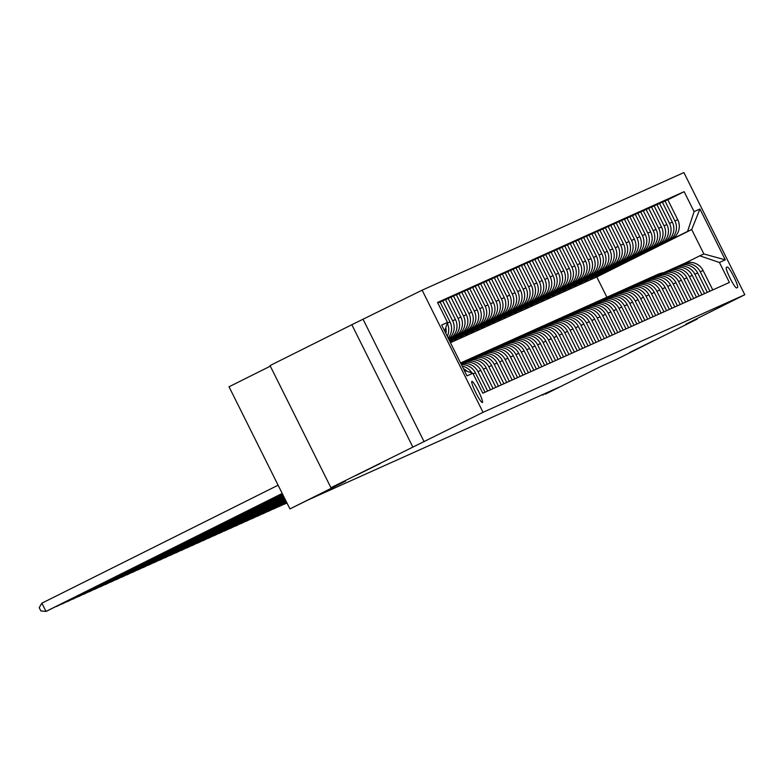 <?xml version="1.0" encoding="UTF-8"?>
<svg xmlns="http://www.w3.org/2000/svg" width="784" height="784" viewBox="0 0 784 784"><rect width="100%" height="100%" fill="white"/><g stroke="black" fill="none" stroke-linecap="round" stroke-linejoin="round"><path stroke-width="1.18" d="M380.358 463.462L356.455 475.241L380.358 463.462M653.395 340.795L629.493 352.584L653.395 340.795M482.395 402.506A11.809 1.519 63.5 0 0 482.405 402.506A11.809 1.519 63.5 0 0 478.505 391.294A11.809 1.519 63.5 0 0 471.86 381.377A11.809 1.519 63.5 0 0 471.85 381.387A11.809 1.519 63.5 0 0 475.751 392.598A11.809 1.519 63.5 0 0 482.395 402.506M270.323 366.157L229.026 386.786L289.933 508.924L308.465 499.78L559.384 387.061L545.184 394.254L600.818 366.471L615.46 359.895L697.28 319.029L697.045 318.578M351.84 324.713L270.029 365.569L330.926 487.717L483.042 412.325L422.135 290.178L351.84 324.713L412.747 446.86M483.042 412.325L744.8 294.725L683.903 172.578L422.135 290.178M727.327 267.021L726.366 267.452A11.437 1.47 63.5 0 0 730.139 278.31A11.437 1.47 63.5 0 0 736.578 287.914L737.528 287.493A11.437 1.47 63.5 0 0 737.538 287.483A11.437 1.47 63.5 0 0 733.755 276.625A11.437 1.47 63.5 0 0 727.327 267.021L726.268 267.55M694.085 211.641L699.945 209.014L725.288 259.857L719.438 262.483L699.759 255.819L703.875 253.967L691.704 229.536L687.578 231.388L694.085 211.641L684.128 191.668L437.55 302.448L447.507 322.42L444.655 331.073M464.226 370.332L472.85 373.253L482.807 393.225L729.394 282.456L719.438 262.483M472.85 373.253L466.999 375.889L441.647 325.046L447.507 322.42M289.933 508.924L345.568 481.141L330.926 487.717M744.8 294.725L685.892 324.145L697.28 319.029M542.685 394.558L543.018 395.234M606.904 297.214L596.791 276.938L691.704 229.536L699.945 209.014M699.759 255.819L685.108 263.13M493.077 388.619L483.395 369.205A14.759 14.631 -114.2 0 0 463.726 362.541L462.815 362.992M498.497 386.179L488.814 366.775A14.759 14.631 -114.2 0 0 469.146 360.111L468.234 360.562M503.916 383.748L494.243 364.335A14.759 14.631 -114.2 0 0 474.565 357.671L473.663 358.121M509.335 381.308L499.663 361.904A14.759 14.631 -114.2 0 0 479.984 355.24L479.083 355.691M514.765 378.878L505.082 359.464A14.759 14.631 -114.2 0 0 485.414 352.8L484.502 353.251M520.184 376.438L510.502 357.034A14.759 14.631 -114.2 0 0 490.833 350.36L489.922 350.82M525.603 374.007L515.931 354.593A14.759 14.631 -114.2 0 0 496.252 347.929L495.351 348.38M531.023 371.567L521.35 352.163A14.759 14.631 -114.2 0 0 501.672 345.489L500.77 345.95M536.452 369.137L526.77 349.723A14.759 14.631 -114.2 0 0 507.091 343.059L506.19 343.51M541.871 366.696L532.189 347.292A14.759 14.631 -114.2 0 0 512.52 340.619L511.609 341.079M547.291 364.266L537.618 344.852A14.759 14.631 -114.2 0 0 517.94 338.188L517.028 338.639M552.71 361.826L543.038 342.422A14.759 14.631 -114.2 0 0 523.359 335.748L522.458 336.199M558.13 359.395L548.457 339.982A14.759 14.631 -114.2 0 0 528.779 333.318L527.877 333.768M563.559 356.955L553.876 337.551A14.759 14.631 -114.2 0 0 534.208 330.877L533.296 331.328M568.978 354.515L559.306 335.111A14.759 14.631 -114.2 0 0 539.627 328.447L538.716 328.898M574.398 352.085L564.725 332.671A14.759 14.631 -114.2 0 0 545.047 326.007L544.145 326.458M579.817 349.644L570.144 330.24A14.759 14.631 -114.2 0 0 550.466 323.576L549.564 324.027M585.246 347.214L575.564 327.8A14.759 14.631 -114.2 0 0 555.895 321.136L554.984 321.587M590.666 344.774L580.983 325.37A14.759 14.631 -114.2 0 0 561.315 318.706L560.403 319.157M596.085 342.343L586.412 322.93A14.759 14.631 -114.2 0 0 566.734 316.266L565.832 316.716M601.504 339.903L591.832 320.499A14.759 14.631 -114.2 0 0 572.153 313.825L571.252 314.286M606.934 337.473L597.251 318.059A14.759 14.631 -114.2 0 0 577.583 311.395L576.671 311.846M612.353 335.033L602.671 315.629A14.759 14.631 -114.2 0 0 583.002 308.955L582.091 309.415M617.772 332.602L608.1 313.188A14.759 14.631 -114.2 0 0 588.421 306.524L587.52 306.975M623.192 330.162L613.519 310.758A14.759 14.631 -114.2 0 0 593.841 304.084L592.939 304.535M628.621 327.732L618.939 308.318A14.759 14.631 -114.2 0 0 599.27 301.654L598.359 302.105M634.04 325.291L624.358 305.887A14.759 14.631 -114.2 0 0 604.689 299.214L603.778 299.664M639.46 322.861L629.787 303.447A14.759 14.631 -114.2 0 0 610.109 296.783L609.207 297.234M644.879 320.421L635.207 301.007A14.759 14.631 -114.2 0 0 615.528 294.343L614.627 294.794M650.308 317.981L640.626 298.577A14.759 14.631 -114.2 0 0 620.948 291.913L620.046 292.363M655.728 315.55L646.045 296.136A14.759 14.631 -114.2 0 0 626.377 289.472L625.465 289.923M661.147 313.11L651.475 293.706A14.759 14.631 -114.2 0 0 631.796 287.042L630.895 287.493M666.567 310.68L656.894 291.266A14.759 14.631 -114.2 0 0 637.216 284.602L636.314 285.053M671.996 308.239L662.313 288.835A14.759 14.631 -114.2 0 0 642.635 282.162L641.733 282.622M677.415 305.809L667.733 286.395A14.759 14.631 -114.2 0 0 648.064 279.731L647.153 280.182M682.835 303.369L673.162 283.965A14.759 14.631 -114.2 0 0 653.484 277.291L652.572 277.752M688.254 300.938L678.581 281.525A14.759 14.631 -114.2 0 0 658.903 274.861L658.001 275.311M693.673 298.498L684.001 279.094A14.759 14.631 -114.2 0 0 664.322 272.42L663.421 272.881M699.103 296.068L689.42 276.654A14.759 14.631 -114.2 0 0 669.752 269.99L668.84 270.441M704.522 293.628L694.849 274.224A14.759 14.631 -114.2 0 0 675.171 267.55L674.26 268.001M709.941 291.197L700.269 271.783A14.759 14.631 -114.2 0 0 680.59 265.119L679.689 265.57M617.165 266.423L687.578 231.388M617.214 266.531L671.231 239.424A14.759 14.631 -114.2 0 0 677.739 219.677L667.782 199.704L662.411 202.243M611.745 268.863L668.409 240.688A14.759 14.631 -114.2 0 0 674.916 220.941L664.959 200.969M611.794 268.961L665.812 241.854A14.759 14.631 -114.2 0 0 672.319 222.117L662.362 202.145L656.992 204.683M606.316 271.293L662.99 243.118A14.759 14.631 -114.2 0 0 669.497 223.381L659.54 203.409M606.375 271.401L660.383 244.294A14.759 14.631 -114.2 0 0 666.89 224.547L656.933 204.575L651.563 207.113M600.897 273.734L657.57 245.559A14.759 14.631 -114.2 0 0 664.077 225.812L654.121 205.839M600.946 273.832L654.963 246.725A14.759 14.631 -114.2 0 0 661.471 226.988L651.514 207.015L646.143 209.553M595.477 276.164L652.151 247.999A14.759 14.631 -114.2 0 0 658.658 228.252L648.691 208.279M595.526 276.272L649.544 249.165A14.759 14.631 -114.2 0 0 656.051 229.418L646.094 209.446L640.724 211.984M590.058 278.604L646.722 250.429A14.759 14.631 -114.2 0 0 653.229 230.692L643.272 210.71M590.107 278.702L644.125 251.595A14.759 14.631 -114.2 0 0 650.632 231.858L640.675 211.886L635.305 214.424M584.629 281.035L641.302 252.869A14.759 14.631 -114.2 0 0 647.809 233.122L637.853 213.15M584.688 281.142L638.705 254.036A14.759 14.631 -114.2 0 0 645.203 234.289L635.246 214.316L629.875 216.864M579.209 283.475L635.883 255.3A14.759 14.631 -114.2 0 0 642.39 235.563L632.433 215.59M579.268 283.583L633.276 256.466A14.759 14.631 -114.2 0 0 639.783 236.729L629.826 216.756L624.456 219.295M573.79 285.905L630.463 257.74A14.759 14.631 -114.2 0 0 636.971 237.993L627.004 218.021M573.839 286.013L627.857 258.906A14.759 14.631 -114.2 0 0 634.364 239.159L624.407 219.187L619.037 221.735M568.371 288.345L625.034 260.17A14.759 14.631 -114.2 0 0 631.541 240.433L621.585 220.461M568.42 288.453L622.437 261.346A14.759 14.631 -114.2 0 0 628.944 241.599L618.988 221.627L613.617 224.165M562.941 290.776L619.615 262.611A14.759 14.631 -114.2 0 0 626.122 242.864L616.165 222.891M563 290.884L617.018 263.777A14.759 14.631 -114.2 0 0 623.525 244.03L613.558 224.057L608.198 226.605M557.522 293.216L614.195 265.041A14.759 14.631 -114.2 0 0 620.703 245.304L610.746 225.331M557.581 293.324L611.589 266.217A14.759 14.631 -114.2 0 0 618.096 246.47L608.139 226.498L602.769 229.036M552.103 295.656L608.776 267.481A14.759 14.631 -114.2 0 0 615.283 247.734L605.317 227.762M552.152 295.754L606.169 268.647A14.759 14.631 -114.2 0 0 612.676 248.91L602.72 228.938L597.349 231.476M546.683 298.087L603.347 269.912A14.759 14.631 -114.2 0 0 609.854 250.174L599.897 230.202M546.732 298.194L600.75 271.088A14.759 14.631 -114.2 0 0 607.257 251.341L597.3 231.368L591.93 233.906M541.264 300.527L597.927 272.352A14.759 14.631 -114.2 0 0 604.435 252.605L594.478 232.632M541.313 300.625L595.33 273.518A14.759 14.631 -114.2 0 0 601.838 253.781L591.871 233.808L586.51 236.347M535.835 302.957L592.508 274.782A14.759 14.631 -114.2 0 0 599.015 255.045L589.058 235.073M535.893 303.065L589.901 275.958A14.759 14.631 -114.2 0 0 596.408 256.211L586.452 236.239L581.081 238.777M530.415 305.397L587.089 277.222A14.759 14.631 -114.2 0 0 593.596 257.475L583.639 237.503M530.464 305.495L584.482 278.389A14.759 14.631 -114.2 0 0 590.989 258.651L581.032 238.679L575.662 241.217M524.996 307.828L581.659 279.663A14.759 14.631 -114.2 0 0 588.167 259.916L578.21 239.943M525.045 307.936L579.062 280.829A14.759 14.631 -114.2 0 0 585.57 261.082L575.613 241.109L570.242 243.648M519.576 310.268L576.24 282.093A14.759 14.631 -114.2 0 0 582.747 262.346L572.79 242.374M519.625 310.366L573.643 283.259A14.759 14.631 -114.2 0 0 580.15 263.522L570.193 243.55L564.823 246.088M514.147 312.698L570.821 284.533A14.759 14.631 -114.2 0 0 577.328 264.786L567.371 244.814M514.206 312.806L568.214 285.699A14.759 14.631 -114.2 0 0 574.721 265.952L564.764 245.98L559.394 248.518M508.728 315.139L565.401 286.964A14.759 14.631 -114.2 0 0 571.908 267.226L561.952 247.254M508.777 315.246L562.794 288.13A14.759 14.631 -114.2 0 0 569.302 268.393L559.345 248.42L553.974 250.958M503.308 317.569L559.972 289.404A14.759 14.631 -114.2 0 0 566.479 269.657L556.522 249.684M503.357 317.677L557.375 290.57A14.759 14.631 -114.2 0 0 563.882 270.823L553.925 250.851L548.555 253.399M497.889 320.009L554.553 291.834A14.759 14.631 -114.2 0 0 561.06 272.097L551.103 252.125M497.938 320.117L551.956 293.01A14.759 14.631 -114.2 0 0 558.463 273.263L548.506 253.291L543.136 255.829M492.46 322.44L549.133 294.274A14.759 14.631 -114.2 0 0 555.64 274.527L545.684 254.555M492.519 322.547L546.526 295.441A14.759 14.631 -114.2 0 0 553.034 275.694L543.077 255.721L537.706 258.269M487.04 324.88L543.714 296.705A14.759 14.631 -114.2 0 0 550.221 276.968L540.264 256.995M487.089 324.988L541.107 297.881A14.759 14.631 -114.2 0 0 547.614 278.134L537.657 258.161L532.287 260.7M481.621 327.32L538.294 299.145A14.759 14.631 -114.2 0 0 544.802 279.398L534.835 259.426M481.67 327.418L535.688 300.311A14.759 14.631 -114.2 0 0 542.195 280.574L532.238 260.602L526.868 263.14M476.202 329.75L532.865 301.575A14.759 14.631 -114.2 0 0 539.372 281.838L529.416 261.866M476.251 329.858L530.268 302.751A14.759 14.631 -114.2 0 0 536.775 283.004L526.819 263.032L521.448 265.57M470.772 332.191L527.446 304.016A14.759 14.631 -114.2 0 0 533.953 284.269L523.996 264.296M470.831 332.289L524.839 305.182A14.759 14.631 -114.2 0 0 531.346 285.445L521.389 265.472L516.019 268.01M465.353 334.621L522.026 306.446A14.759 14.631 -114.2 0 0 528.534 286.709L518.577 266.736M465.402 334.729L519.42 307.622A14.759 14.631 -114.2 0 0 525.927 287.875L515.97 267.903L510.6 270.441M459.934 337.061L516.607 308.886A14.759 14.631 -114.2 0 0 523.114 289.139L513.148 269.167M459.983 337.159L514 310.052A14.759 14.631 -114.2 0 0 520.507 290.315L510.551 270.343L505.18 272.881M454.514 339.492L511.178 311.317A14.759 14.631 -114.2 0 0 517.685 291.579L507.728 271.607M454.563 339.599L508.581 312.493A14.759 14.631 -114.2 0 0 515.088 292.746L505.131 272.773L499.761 275.311M449.928 341.648L505.758 313.757A14.759 14.631 -114.2 0 0 512.266 294.01L502.309 274.037M449.869 341.54L503.161 314.923A14.759 14.631 -114.2 0 0 509.669 295.186L499.702 275.213L494.332 277.752M449.81 341.422L500.339 316.197A14.759 14.631 -114.2 0 0 506.846 296.45L496.889 276.478M449.761 341.324L497.732 317.363A14.759 14.631 -114.2 0 0 504.239 297.616L494.283 277.644L488.912 280.182M449.702 341.207L494.92 318.627A14.759 14.631 -114.2 0 0 501.427 298.89L491.46 278.908M449.653 341.099L492.313 319.794A14.759 14.631 -114.2 0 0 498.82 300.056L488.863 280.084L483.493 282.622M449.595 340.991L489.49 321.068A14.759 14.631 -114.2 0 0 495.998 301.321L486.041 281.348M449.546 340.883L486.893 322.234A14.759 14.631 -114.2 0 0 493.401 302.487L483.444 282.514L478.073 285.062M449.487 340.775L484.071 323.498A14.759 14.631 -114.2 0 0 490.578 303.761L480.621 283.788M449.438 340.668L481.474 324.664A14.759 14.631 -114.2 0 0 487.981 304.927L478.015 284.955L472.654 287.493M449.379 340.55L478.652 325.938A14.759 14.631 -114.2 0 0 485.159 306.191L475.202 286.219M449.33 340.452L476.045 327.104A14.759 14.631 -114.2 0 0 482.552 307.357L472.595 287.385L467.225 289.933M449.271 340.334L473.232 328.369A14.759 14.631 -114.2 0 0 479.739 308.631L469.783 288.659M449.222 340.227L470.625 329.545A14.759 14.631 -114.2 0 0 477.133 309.798L467.176 289.825L461.805 292.363M449.163 340.119L467.803 330.809A14.759 14.631 -114.2 0 0 474.31 311.062L464.353 291.089M449.114 340.011L465.206 331.975A14.759 14.631 -114.2 0 0 471.713 312.228L461.756 292.256L456.386 294.804M449.056 339.903L462.384 333.239A14.759 14.631 -114.2 0 0 468.891 313.502L458.934 293.53M449.007 339.795L459.787 334.415A14.759 14.631 -114.2 0 0 466.294 314.668L456.327 294.696L450.967 297.234M448.948 339.678L456.964 335.679A14.759 14.631 -114.2 0 0 463.471 315.932L453.515 295.96M448.889 339.58L454.357 336.846A14.759 14.631 -114.2 0 0 460.865 317.108L450.908 297.136L445.537 299.674M448.84 339.462L451.545 338.11A14.759 14.631 -114.2 0 0 458.052 318.373L448.095 298.4M448.938 339.286L448.938 339.286A14.759 14.631 -114.2 0 0 455.445 319.539L445.488 299.566L440.118 302.105M596.791 276.938L450.437 342.686M712.764 289.923L703.081 270.519A14.759 14.631 -114.2 0 0 683.952 263.6L681.129 264.865M684.128 191.668L667.831 199.812M437.825 303.006L440.069 302.007L450.026 321.979A14.759 14.631 -114.2 0 1 448.144 338.071M707.344 292.363L697.662 272.95A14.759 14.631 -114.2 0 0 678.523 266.031L675.71 267.295M701.915 294.794L692.243 275.39A14.759 14.631 -114.2 0 0 673.103 268.471L670.281 269.735M696.496 297.234L686.823 277.82A14.759 14.631 -114.2 0 0 667.684 270.901L664.861 272.166M691.076 299.664L681.394 280.26A14.759 14.631 -114.2 0 0 662.264 273.342L659.442 274.606M685.657 302.105L675.975 282.701A14.759 14.631 -114.2 0 0 656.835 275.772L654.023 277.036M680.228 304.545L670.555 285.131A14.759 14.631 -114.2 0 0 651.416 278.212L648.603 279.476M674.808 306.975L665.136 287.571A14.759 14.631 -114.2 0 0 645.996 280.643L643.174 281.917M669.389 309.415L659.716 290.002A14.759 14.631 -114.2 0 0 640.577 283.083L637.755 284.347M663.97 311.846L654.287 292.442A14.759 14.631 -114.2 0 0 635.148 285.513L632.335 286.787M658.54 314.286L648.868 294.872A14.759 14.631 -114.2 0 0 629.728 287.953L626.916 289.218M653.121 316.716L643.448 297.312A14.759 14.631 -114.2 0 0 624.309 290.384L621.487 291.658M647.702 319.157L638.029 299.743A14.759 14.631 -114.2 0 0 618.89 292.824L616.067 294.088M642.282 321.587L632.6 302.183A14.759 14.631 -114.2 0 0 613.47 295.254L610.648 296.528M636.863 324.027L627.18 304.613A14.759 14.631 -114.2 0 0 608.041 297.695L605.228 298.959M631.434 326.458L621.761 307.054A14.759 14.631 -114.2 0 0 602.622 300.135L599.799 301.399M626.014 328.898L616.342 309.484A14.759 14.631 -114.2 0 0 597.202 302.565L594.38 303.829M620.595 331.328L610.912 311.924A14.759 14.631 -114.2 0 0 591.783 305.005L588.96 306.27M615.175 333.768L605.493 314.355A14.759 14.631 -114.2 0 0 586.354 307.436L583.541 308.7M609.746 336.209L600.074 316.795A14.759 14.631 -114.2 0 0 580.934 309.876L578.112 311.14M604.327 338.639L594.654 319.235A14.759 14.631 -114.2 0 0 575.515 312.306L572.692 313.571M598.907 341.079L589.225 321.665A14.759 14.631 -114.2 0 0 570.095 314.747L567.273 316.011M593.488 343.51L583.806 324.106A14.759 14.631 -114.2 0 0 564.666 317.177L561.854 318.451M588.059 345.95L578.386 326.536A14.759 14.631 -114.2 0 0 559.247 319.617L556.424 320.881M582.639 348.38L572.967 328.976A14.759 14.631 -114.2 0 0 553.827 322.048L551.005 323.322M577.22 350.82L567.538 331.407A14.759 14.631 -114.2 0 0 548.408 324.488L545.586 325.752M571.801 353.251L562.118 333.847A14.759 14.631 -114.2 0 0 542.979 326.918L540.166 328.192M566.371 355.691L556.699 336.277A14.759 14.631 -114.2 0 0 537.559 329.358L534.737 330.623M560.952 358.121L551.279 338.717A14.759 14.631 -114.2 0 0 532.14 331.799L529.318 333.063M555.533 360.562L545.85 341.148A14.759 14.631 -114.2 0 0 526.721 334.229L523.898 335.493M550.113 362.992L540.431 343.588A14.759 14.631 -114.2 0 0 521.291 336.669L518.479 337.933M544.684 365.432L535.011 346.018A14.759 14.631 -114.2 0 0 515.872 339.1L513.059 340.364M539.265 367.863L529.592 348.459A14.759 14.631 -114.2 0 0 510.453 341.54L507.63 342.804M533.845 370.303L524.173 350.899A14.759 14.631 -114.2 0 0 505.033 343.97L502.211 345.234M528.426 372.743L518.743 353.329A14.759 14.631 -114.2 0 0 499.604 346.41L496.791 347.675M522.997 375.173L513.324 355.769A14.759 14.631 -114.2 0 0 494.185 348.841L491.372 350.115M517.577 377.614L507.905 358.2A14.759 14.631 -114.2 0 0 488.765 351.281L485.943 352.545M512.158 380.044L502.485 360.64A14.759 14.631 -114.2 0 0 483.346 353.711L480.523 354.985M506.738 382.484L497.056 363.07A14.759 14.631 -114.2 0 0 477.926 356.152L475.104 357.416M501.319 384.915L491.637 365.511A14.759 14.631 -114.2 0 0 472.497 358.582L469.685 359.856M495.89 387.355L486.217 367.941A14.759 14.631 -114.2 0 0 467.078 361.022L464.255 362.286M490.47 389.785L480.798 370.381A14.759 14.631 -114.2 0 0 461.658 363.453L460.953 363.776M448.595 338.982A14.759 14.631 -114.2 0 0 452.623 320.803L442.666 300.831M487.648 391.059L477.975 371.645A14.759 14.631 -114.2 0 0 461.041 363.943M485.051 392.225L475.369 372.812A14.759 14.631 -114.2 0 0 461.394 364.638M447.282 336.336A14.759 14.631 -114.2 0 0 447.223 323.273M445.939 333.641A14.759 14.631 -114.2 0 0 445.773 327.663M471.919 372.939A14.759 14.631 -114.2 0 0 462.139 366.148M467.088 371.302A14.759 14.631 -114.2 0 0 463.383 368.637M703.875 253.967L725.288 259.857M424.134 441.745L363.227 319.598M663.999 272.587A28.224 27.989 -114.2 0 0 657.11 274.655L656.286 275.027A28.224 27.989 -114.2 0 0 656.022 275.145M661.725 273.577A28.224 27.989 -114.2 0 0 653.337 276.419M663.215 272.95A28.224 27.989 -114.2 0 0 656.286 275.027M654.934 275.635L655.757 275.262A28.224 27.989 65.8 0 1 662.568 273.204M658.58 275.017A28.224 27.989 -114.2 0 0 651.68 277.095L650.857 277.467A28.224 27.989 -114.2 0 0 650.602 277.585M656.306 276.017A28.224 27.989 -114.2 0 0 647.917 278.849M657.796 275.39A28.224 27.989 -114.2 0 0 650.857 277.467M284.484 504.073L286.993 503.044M284.2 504.22L287.013 503.083M649.515 278.065L650.338 277.703A28.224 27.989 65.8 0 1 657.149 275.645M653.16 277.458A28.224 27.989 -114.2 0 0 646.261 279.535L645.438 279.898A28.224 27.989 -114.2 0 0 645.183 280.015M650.887 278.447A28.224 27.989 -114.2 0 0 642.488 281.289M652.376 277.82A28.224 27.989 -114.2 0 0 645.438 279.898M279.055 506.513L286.885 502.818M278.781 506.65L286.905 502.867M644.095 280.505L644.918 280.133A28.224 27.989 65.8 0 1 651.729 278.075M647.741 279.888A28.224 27.989 -114.2 0 0 640.842 281.966L640.018 282.338A28.224 27.989 -114.2 0 0 639.754 282.456M645.467 280.888A28.224 27.989 -114.2 0 0 637.069 283.72M646.947 280.26A28.224 27.989 -114.2 0 0 640.018 282.338M273.636 508.943L286.777 502.603M273.361 509.09L286.797 502.642M638.676 282.946L639.499 282.573A28.224 27.989 65.8 0 1 646.3 280.515M642.312 282.328A28.224 27.989 -114.2 0 0 635.422 284.406L634.599 284.768A28.224 27.989 -114.2 0 0 634.334 284.886M640.048 283.318A28.224 27.989 -114.2 0 0 631.649 286.16M641.528 282.691A28.224 27.989 -114.2 0 0 634.599 284.768M268.216 511.384L286.67 502.387M267.932 511.521L286.689 502.426M633.247 285.376L634.08 285.004A28.224 27.989 65.8 0 1 640.881 282.946M636.892 284.768A28.224 27.989 -114.2 0 0 629.993 286.836L629.17 287.209A28.224 27.989 -114.2 0 0 628.915 287.326M634.619 285.758A28.224 27.989 -114.2 0 0 626.23 288.59M636.108 285.131A28.224 27.989 -114.2 0 0 629.17 287.209M262.797 513.824L286.562 502.172M262.513 513.961L286.581 502.211M627.827 287.816L628.65 287.444A28.224 27.989 65.8 0 1 635.461 285.386M631.473 287.199A28.224 27.989 -114.2 0 0 624.574 289.276L623.75 289.639A28.224 27.989 -114.2 0 0 623.496 289.766M629.199 288.189A28.224 27.989 -114.2 0 0 620.801 291.031M630.689 287.561A28.224 27.989 -114.2 0 0 623.75 289.639M257.368 516.254L286.454 501.946M257.093 516.391L286.474 501.995M622.408 290.247L623.231 289.874A28.224 27.989 65.8 0 1 630.042 287.816M626.053 289.639A28.224 27.989 -114.2 0 0 619.154 291.707L618.331 292.079A28.224 27.989 -114.2 0 0 618.066 292.197M623.78 290.629A28.224 27.989 -114.2 0 0 615.381 293.471M625.26 290.002A28.224 27.989 -114.2 0 0 618.331 292.079M251.948 518.694L286.336 501.731M251.674 518.832L286.366 501.78M616.988 292.687L617.812 292.314A28.224 27.989 65.8 0 1 624.613 290.256M620.624 292.069A28.224 27.989 -114.2 0 0 613.735 294.147L612.912 294.519A28.224 27.989 -114.2 0 0 612.647 294.637M618.36 293.059A28.224 27.989 -114.2 0 0 609.962 295.901M619.84 292.432A28.224 27.989 -114.2 0 0 612.912 294.519M246.529 521.125L286.229 501.515M246.245 521.262L286.258 501.554M611.559 295.117L612.392 294.745A28.224 27.989 65.8 0 1 619.193 292.687M615.205 294.51A28.224 27.989 -114.2 0 0 608.315 296.577L607.482 296.95A28.224 27.989 -114.2 0 0 607.228 297.067M612.931 295.499A28.224 27.989 -114.2 0 0 604.542 298.341M614.421 294.872A28.224 27.989 -114.2 0 0 607.482 296.95M241.109 523.565L286.121 501.299M240.825 523.702L286.15 501.339M606.14 297.557L606.963 297.185A28.224 27.989 65.8 0 1 613.774 295.127M609.785 296.94A28.224 27.989 -114.2 0 0 602.886 299.018L602.063 299.39A28.224 27.989 -114.2 0 0 601.808 299.508M607.512 297.93A28.224 27.989 -114.2 0 0 599.113 300.772M609.001 297.303A28.224 27.989 -114.2 0 0 602.063 299.39M235.68 525.995L286.013 501.074M235.406 526.133L286.033 501.123M600.72 299.988L601.544 299.615A28.224 27.989 65.8 0 1 608.355 297.557M604.366 299.38A28.224 27.989 -114.2 0 0 597.467 301.448L596.644 301.82A28.224 27.989 -114.2 0 0 596.379 301.938M602.092 300.37A28.224 27.989 -114.2 0 0 593.694 303.212M603.572 299.743A28.224 27.989 -114.2 0 0 596.644 301.82M230.261 528.436L285.905 500.858M229.986 528.573L285.925 500.907M595.301 302.428L596.124 302.056A28.224 27.989 65.8 0 1 602.925 299.998M598.947 301.811A28.224 27.989 -114.2 0 0 592.047 303.888L591.224 304.261A28.224 27.989 -114.2 0 0 590.96 304.378M596.673 302.8A28.224 27.989 -114.2 0 0 588.274 305.642M598.153 302.173A28.224 27.989 -114.2 0 0 591.224 304.261M224.841 530.866L285.797 500.643M224.557 531.003L285.817 500.682M589.882 304.858L590.705 304.496A28.224 27.989 65.8 0 1 597.506 302.428M593.517 304.251A28.224 27.989 -114.2 0 0 586.628 306.319L585.795 306.691A28.224 27.989 -114.2 0 0 585.54 306.809M591.244 305.241A28.224 27.989 -114.2 0 0 582.855 308.083M592.733 304.613A28.224 27.989 -114.2 0 0 585.795 306.691M219.422 533.306L285.69 500.427M219.138 533.443L285.709 500.466M584.452 307.299L585.276 306.926A28.224 27.989 65.8 0 1 592.087 304.868M588.098 306.681A28.224 27.989 -114.2 0 0 581.199 308.759L580.376 309.131A28.224 27.989 -114.2 0 0 580.121 309.249M585.824 307.681A28.224 27.989 -114.2 0 0 577.426 310.513M587.314 307.054A28.224 27.989 -114.2 0 0 580.376 309.131M213.993 535.737L285.582 500.202M213.718 535.884L285.601 500.251M579.033 309.729L579.856 309.366A28.224 27.989 65.8 0 1 586.667 307.299M582.679 309.121A28.224 27.989 -114.2 0 0 575.779 311.199L574.956 311.562A28.224 27.989 -114.2 0 0 574.692 311.679M580.405 310.111A28.224 27.989 -114.2 0 0 572.006 312.953M581.885 309.484A28.224 27.989 -114.2 0 0 574.956 311.562M208.573 538.177L285.474 499.986M208.299 538.314L285.494 500.035M573.614 312.169L574.437 311.797A28.224 27.989 65.8 0 1 581.238 309.739M577.259 311.552A28.224 27.989 -114.2 0 0 570.36 313.629L569.537 314.002A28.224 27.989 -114.2 0 0 569.272 314.119M574.986 312.551A28.224 27.989 -114.2 0 0 566.587 315.384M576.465 311.924A28.224 27.989 -114.2 0 0 569.537 314.002M203.154 540.607L285.366 499.771M202.88 540.754L285.386 499.81M568.194 314.6L569.017 314.237A28.224 27.989 65.8 0 1 575.819 312.179M571.83 313.992A28.224 27.989 -114.2 0 0 564.941 316.07L564.117 316.432A28.224 27.989 -114.2 0 0 563.853 316.55M569.556 314.982A28.224 27.989 -114.2 0 0 561.168 317.824M571.046 314.355A28.224 27.989 -114.2 0 0 564.117 316.432M197.735 543.047L285.258 499.555M197.45 543.185L285.278 499.594M562.765 317.04L563.588 316.667A28.224 27.989 65.8 0 1 570.399 314.609M566.411 316.422A28.224 27.989 -114.2 0 0 559.511 318.5L558.688 318.872A28.224 27.989 -114.2 0 0 558.433 318.99M564.137 317.422A28.224 27.989 -114.2 0 0 555.738 320.254M565.627 316.795A28.224 27.989 -114.2 0 0 558.688 318.872M192.305 545.478L285.151 499.339M192.031 545.625L285.17 499.379M557.346 319.48L558.169 319.108A28.224 27.989 65.8 0 1 564.98 317.05M560.991 318.863A28.224 27.989 -114.2 0 0 554.092 320.94L553.269 321.303A28.224 27.989 -114.2 0 0 553.014 321.43M558.718 319.852A28.224 27.989 -114.2 0 0 550.319 322.694M560.207 319.225A28.224 27.989 -114.2 0 0 553.269 321.303M186.886 547.918L285.033 499.114M186.612 548.055L285.062 499.163M551.926 321.91L552.749 321.538A28.224 27.989 65.8 0 1 559.56 319.48M555.572 321.303A28.224 27.989 -114.2 0 0 548.673 323.371L547.849 323.743A28.224 27.989 -114.2 0 0 547.585 323.861M553.298 322.293A28.224 27.989 -114.2 0 0 544.9 325.135M554.778 321.665A28.224 27.989 -114.2 0 0 547.849 323.743M181.467 550.358L284.925 498.898M181.192 550.495L284.955 498.947M546.507 324.351L547.33 323.978A28.224 27.989 65.8 0 1 554.131 321.92M550.143 323.733A28.224 27.989 -114.2 0 0 543.253 325.811L542.43 326.183A28.224 27.989 -114.2 0 0 542.165 326.301M547.869 324.723A28.224 27.989 -114.2 0 0 539.48 327.565M549.359 324.096A28.224 27.989 -114.2 0 0 542.43 326.183M176.047 552.789L284.817 498.683M175.763 552.926L284.847 498.722M541.078 326.781L541.901 326.409A28.224 27.989 65.8 0 1 548.712 324.351M544.723 326.173A28.224 27.989 -114.2 0 0 537.824 328.241L537.001 328.614A28.224 27.989 -114.2 0 0 536.746 328.731M542.45 327.163A28.224 27.989 -114.2 0 0 534.061 330.005M543.939 326.536A28.224 27.989 -114.2 0 0 537.001 328.614M170.618 555.229L284.71 498.467M170.344 555.366L284.729 498.506M535.658 329.221L536.481 328.849A28.224 27.989 65.8 0 1 543.292 326.791M539.304 328.604A28.224 27.989 -114.2 0 0 532.405 330.681L531.581 331.054A28.224 27.989 -114.2 0 0 531.327 331.171M537.03 329.594A28.224 27.989 -114.2 0 0 528.632 332.436M538.52 328.966A28.224 27.989 -114.2 0 0 531.581 331.054M165.199 557.659L284.602 498.242M164.924 557.796L284.621 498.291M530.239 331.652L531.062 331.279A28.224 27.989 65.8 0 1 537.873 329.221M533.884 331.044A28.224 27.989 -114.2 0 0 526.985 333.112L526.162 333.484A28.224 27.989 -114.2 0 0 525.897 333.602M531.611 332.034A28.224 27.989 -114.2 0 0 523.212 334.876M533.091 331.407A28.224 27.989 -114.2 0 0 526.162 333.484M159.779 560.099L284.494 498.026M159.505 560.237L284.514 498.075M524.819 334.092L525.643 333.719A28.224 27.989 65.8 0 1 532.444 331.661M528.455 333.474A28.224 27.989 -114.2 0 0 521.566 335.552L520.743 335.924A28.224 27.989 -114.2 0 0 520.478 336.042M526.182 334.464A28.224 27.989 -114.2 0 0 517.793 337.306M527.671 333.837A28.224 27.989 -114.2 0 0 520.743 335.924M154.36 562.53L284.386 497.811M154.076 562.667L284.406 497.85M519.39 336.522L520.213 336.16A28.224 27.989 65.8 0 1 527.024 334.092M523.036 335.915A28.224 27.989 -114.2 0 0 516.137 337.982L515.313 338.355A28.224 27.989 -114.2 0 0 515.059 338.472M520.762 336.904A28.224 27.989 -114.2 0 0 512.373 339.746M522.252 336.277A28.224 27.989 -114.2 0 0 515.313 338.355M148.94 564.97L284.278 497.595M148.656 565.107L284.298 497.634M513.971 338.962L514.794 338.59A28.224 27.989 65.8 0 1 521.605 336.532M517.616 338.345A28.224 27.989 -114.2 0 0 510.717 340.423L509.894 340.795A28.224 27.989 -114.2 0 0 509.639 340.913M515.343 339.335A28.224 27.989 -114.2 0 0 506.944 342.177M516.832 338.708A28.224 27.989 -114.2 0 0 509.894 340.795M143.511 567.4L284.171 497.37M143.237 567.538L284.19 497.419M508.551 341.393L509.375 341.03A28.224 27.989 65.8 0 1 516.186 338.962M512.197 340.785A28.224 27.989 -114.2 0 0 505.298 342.853L504.475 343.225A28.224 27.989 -114.2 0 0 504.21 343.343M509.923 341.775A28.224 27.989 -114.2 0 0 501.525 344.617M511.403 341.148A28.224 27.989 -114.2 0 0 504.475 343.225M138.092 569.841L284.063 497.154M137.817 569.978L284.082 497.203M503.132 343.833L503.955 343.461A28.224 27.989 65.8 0 1 510.756 341.403M506.768 343.216A28.224 27.989 -114.2 0 0 499.878 345.293L499.055 345.666A28.224 27.989 -114.2 0 0 498.791 345.783M504.504 344.215A28.224 27.989 -114.2 0 0 496.105 347.047M505.984 343.588A28.224 27.989 -114.2 0 0 499.055 345.666M132.672 572.271L283.955 496.938L132.388 572.418M497.703 346.263L498.536 345.901A28.224 27.989 65.8 0 1 505.337 343.843M501.348 345.656A28.224 27.989 -114.2 0 0 494.449 347.733L493.626 348.096A28.224 27.989 -114.2 0 0 493.371 348.214M499.075 346.646A28.224 27.989 -114.2 0 0 490.686 349.488M500.564 346.018A28.224 27.989 -114.2 0 0 493.626 348.096M127.253 574.711L283.847 496.723M126.969 574.848L283.867 496.762M492.283 348.704L493.107 348.331A28.224 27.989 65.8 0 1 499.918 346.273M495.929 348.086A28.224 27.989 -114.2 0 0 489.03 350.164L488.207 350.536A28.224 27.989 -114.2 0 0 487.952 350.654M493.655 349.086A28.224 27.989 -114.2 0 0 485.257 351.918M495.145 348.459A28.224 27.989 -114.2 0 0 488.207 350.536M121.824 577.142L283.73 496.507M121.549 577.289L283.759 496.546M486.864 351.144L487.687 350.771A28.224 27.989 65.8 0 1 494.498 348.713M490.51 350.526A28.224 27.989 -114.2 0 0 483.61 352.604L482.787 352.967A28.224 27.989 -114.2 0 0 482.523 353.084M488.236 351.516A28.224 27.989 -114.2 0 0 479.837 354.358M489.716 350.889A28.224 27.989 -114.2 0 0 482.787 352.967M116.404 579.582L283.622 496.282M116.13 579.719L283.651 496.331M481.445 353.574L482.268 353.202A28.224 27.989 65.8 0 1 489.069 351.144M485.08 352.967A28.224 27.989 -114.2 0 0 478.191 355.034L477.368 355.407A28.224 27.989 -114.2 0 0 477.103 355.524M482.817 353.956A28.224 27.989 -114.2 0 0 474.418 356.789M484.296 353.329A28.224 27.989 -114.2 0 0 477.368 355.407M110.985 582.022L283.514 496.066M110.701 582.159L283.534 496.105M476.015 356.014L476.848 355.642A28.224 27.989 65.8 0 1 483.65 353.584M479.661 355.397A28.224 27.989 -114.2 0 0 472.772 357.475L471.939 357.837A28.224 27.989 -114.2 0 0 471.684 357.965M477.387 356.387A28.224 27.989 -114.2 0 0 468.999 359.229M478.877 355.76A28.224 27.989 -114.2 0 0 471.939 357.837M105.566 584.452L283.406 495.851M105.281 584.59L283.426 495.89M470.596 358.445L471.419 358.072A28.224 27.989 65.8 0 1 478.23 356.014M474.242 357.837A28.224 27.989 -114.2 0 0 467.342 359.905L466.519 360.277A28.224 27.989 -114.2 0 0 466.264 360.395M471.968 358.827A28.224 27.989 -114.2 0 0 463.569 361.669M473.458 358.2A28.224 27.989 -114.2 0 0 466.519 360.277M100.136 586.893L283.298 495.635M99.862 587.03L283.318 495.674M465.177 360.885L466 360.513A28.224 27.989 65.8 0 1 472.811 358.455M468.822 360.268A28.224 27.989 -114.2 0 0 461.923 362.345L461.1 362.718A28.224 27.989 -114.2 0 0 460.835 362.835M466.549 361.257A28.224 27.989 -114.2 0 0 460.561 362.972M468.028 360.63A28.224 27.989 -114.2 0 0 461.1 362.718M94.717 589.323L283.191 495.41M94.443 589.46L283.21 495.459M460.551 362.963L460.58 362.943A28.224 27.989 65.8 0 1 467.382 360.885M463.403 362.708A28.224 27.989 -114.2 0 0 460.708 363.286M462.609 363.07A28.224 27.989 -114.2 0 0 460.786 363.423M89.298 591.763L283.083 495.194M89.013 591.9L283.102 495.243M460.835 363.531A28.224 27.989 65.8 0 1 461.962 363.325M83.878 594.194L282.975 494.978L83.594 594.331M78.449 596.634L282.867 494.763M78.175 596.771L282.887 494.802M73.03 599.064L282.759 494.537M72.755 599.201L282.779 494.586M67.61 601.504L282.652 494.322M67.336 601.642L282.671 494.371M62.191 603.935L282.544 494.106M61.907 604.082L282.563 494.145M56.762 606.375L282.426 493.891M56.487 606.512L282.456 493.93M51.342 608.805L282.318 493.665M51.068 608.952L282.348 493.714M278.095 485.198L41.895 603.17L46.011 611.422L282.211 493.45M41.895 603.17L39.2 607.62L40.846 610.922L46.011 611.422L47.099 610.932L282.23 493.499M668.409 240.688L671.231 239.424M662.99 243.118L665.812 241.854M657.57 245.559L660.383 244.294M652.151 247.999L654.963 246.725M646.722 250.429L649.544 249.165M641.302 252.869L644.125 251.595M635.883 255.3L638.705 254.036M630.463 257.74L633.276 256.466M625.034 260.17L627.857 258.906M619.615 262.611L622.437 261.346M614.195 265.041L617.018 263.777M608.776 267.481L611.589 266.217M603.347 269.912L606.169 268.647M597.927 272.352L600.75 271.088M592.508 274.782L595.33 273.518M587.089 277.222L589.901 275.958M581.659 279.663L584.482 278.389M576.24 282.093L579.062 280.829M570.821 284.533L573.643 283.259M565.401 286.964L568.214 285.699M559.972 289.404L562.794 288.13M554.553 291.834L557.375 290.57M549.133 294.274L551.956 293.01M543.714 296.705L546.526 295.441M538.294 299.145L541.107 297.881M532.865 301.575L535.688 300.311M527.446 304.016L530.268 302.751M522.026 306.446L524.839 305.182M516.607 308.886L519.42 307.622M511.178 311.317L514 310.052M505.758 313.757L508.581 312.493M500.339 316.197L503.161 314.923M494.92 318.627L497.732 317.363M489.49 321.068L492.313 319.794M484.071 323.498L486.893 322.234M478.652 325.938L481.474 324.664M473.232 328.369L476.045 327.104M467.803 330.809L470.625 329.545M462.384 333.239L465.206 331.975M456.964 335.679L459.787 334.415M451.545 338.11L454.357 336.846M674.916 220.941L677.739 219.677M700.269 271.783L703.081 270.519M694.849 274.224L697.662 272.95M669.497 223.381L672.319 222.117M689.42 276.654L692.243 275.39M664.077 225.812L666.89 224.547M684.001 279.094L686.823 277.82M658.658 228.252L661.471 226.988M678.581 281.525L681.394 280.26M653.229 230.692L656.051 229.418M673.162 283.965L675.975 282.701M647.809 233.122L650.632 231.858M667.733 286.395L670.555 285.131M642.39 235.563L645.203 234.289M662.313 288.835L665.136 287.571M636.971 237.993L639.783 236.729M656.894 291.266L659.716 290.002M631.541 240.433L634.364 239.159M651.475 293.706L654.287 292.442M626.122 242.864L628.944 241.599M646.045 296.136L648.868 294.872M620.703 245.304L623.525 244.03M640.626 298.577L643.448 297.312M615.283 247.734L618.096 246.47M635.207 301.007L638.029 299.743M609.854 250.174L612.676 248.91M629.787 303.447L632.6 302.183M604.435 252.605L607.257 251.341M624.358 305.887L627.18 304.613M599.015 255.045L601.838 253.781M618.939 308.318L621.761 307.054M593.596 257.475L596.408 256.211M613.519 310.758L616.342 309.484M588.167 259.916L590.989 258.651M608.1 313.188L610.912 311.924M582.747 262.346L585.57 261.082M602.671 315.629L605.493 314.355M577.328 264.786L580.15 263.522M597.251 318.059L600.074 316.795M571.908 267.226L574.721 265.952M591.832 320.499L594.654 319.235M566.479 269.657L569.302 268.393M586.412 322.93L589.225 321.665M561.06 272.097L563.882 270.823M580.983 325.37L583.806 324.106M555.64 274.527L558.463 273.263M575.564 327.8L578.386 326.536M550.221 276.968L553.034 275.694M570.144 330.24L572.967 328.976M544.802 279.398L547.614 278.134M564.725 332.671L567.538 331.407M539.372 281.838L542.195 280.574M559.306 335.111L562.118 333.847M533.953 284.269L536.775 283.004M553.876 337.551L556.699 336.277M528.534 286.709L531.346 285.445M548.457 339.982L551.279 338.717M523.114 289.139L525.927 287.875M543.038 342.422L545.85 341.148M517.685 291.579L520.507 290.315M537.618 344.852L540.431 343.588M512.266 294.01L515.088 292.746M532.189 347.292L535.011 346.018M506.846 296.45L509.669 295.186M526.77 349.723L529.592 348.459M501.427 298.89L504.239 297.616M521.35 352.163L524.173 350.899M495.998 301.321L498.82 300.056M515.931 354.593L518.743 353.329M490.578 303.761L493.401 302.487M510.502 357.034L513.324 355.769M485.159 306.191L487.981 304.927M505.082 359.464L507.905 358.2M479.739 308.631L482.552 307.357M499.663 361.904L502.485 360.64M474.31 311.062L477.133 309.798M494.243 364.335L497.056 363.07M468.891 313.502L471.713 312.228M488.814 366.775L491.637 365.511M463.471 315.932L466.294 314.668M483.395 369.205L486.217 367.941M458.052 318.373L460.865 317.108M477.975 371.645L480.798 370.381M452.623 320.803L455.445 319.539M473.134 373.821L475.369 372.812M447.243 323.224L450.026 321.979"/></g></svg>

